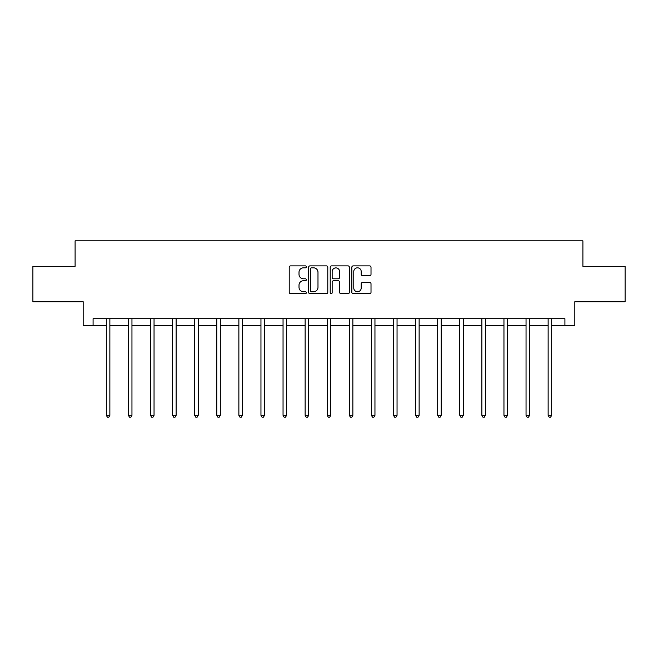 <?xml version="1.0" encoding="UTF-8"?>
<svg xmlns="http://www.w3.org/2000/svg" width="658" height="658" viewBox="0 0 658 658"><rect width="100%" height="100%" fill="white"/><g stroke="black" fill="none" stroke-linecap="round" stroke-linejoin="round"><path stroke-width="0.99" d="M306.34 266.852A0.971 0.971 0 0 0 305.37 265.881L290.606 265.881A1.39 1.39 0 0 0 289.216 267.271L289.216 292.284A1.39 1.39 0 0 0 290.606 293.674L305.37 293.674A0.971 0.971 0 0 0 306.34 292.703A0.971 0.971 0 0 0 305.37 291.733L303.461 291.733A4.45 4.45 0 0 1 299.012 287.283L299.012 285.202A4.45 4.45 0 0 1 303.461 280.752L305.37 280.752A0.971 0.971 0 0 0 306.34 279.773A0.971 0.971 0 0 0 305.37 278.803L303.461 278.803A4.45 4.45 0 0 1 299.012 274.353L299.012 272.272A4.45 4.45 0 0 1 303.461 267.822L305.37 267.822A0.971 0.971 0 0 0 306.34 266.852M369.623 275.677A1.39 1.39 0 0 0 371.013 274.287L371.013 267.271A1.39 1.39 0 0 0 369.623 265.881L353.223 265.881A1.39 1.39 0 0 0 351.833 267.271L351.833 292.284A1.39 1.39 0 0 0 353.223 293.674L369.623 293.674A1.39 1.39 0 0 0 371.013 292.284L371.013 283.812A1.39 1.39 0 0 0 369.623 282.422L362.599 282.422A1.39 1.39 0 0 0 361.209 283.812L361.209 288.015A3.718 3.718 0 0 1 357.491 291.733A3.718 3.718 0 0 1 353.774 288.015L353.774 271.54A3.718 3.718 0 0 1 357.491 267.822A3.718 3.718 0 0 1 361.209 271.54L361.209 274.287A1.39 1.39 0 0 0 362.599 275.677L369.623 275.677M93.082 325.8L93.082 318.719L564.918 318.719L564.918 325.8L574.829 325.8L574.829 301.726L625.1 301.726L625.1 266.326L582.898 266.326L582.898 240.836L75.102 240.836L75.102 266.326L32.9 266.326L32.9 301.726L83.171 301.726L83.171 325.8L106.325 325.8M327.783 267.271A1.39 1.39 0 0 0 326.393 265.881L309.992 265.881A1.39 1.39 0 0 0 308.602 267.271L308.602 292.284A1.39 1.39 0 0 0 309.992 293.674L326.393 293.674A1.39 1.39 0 0 0 327.783 292.284L327.783 267.271M331.607 265.881L348.008 265.881A1.39 1.39 0 0 1 349.398 267.271L349.398 292.284A1.39 1.39 0 0 1 348.008 293.674L340.992 293.674A1.39 1.39 0 0 1 339.602 292.284L339.602 282.142A1.39 1.39 0 0 0 338.212 280.752L333.548 280.752A1.39 1.39 0 0 0 332.158 282.142L332.158 292.703A0.971 0.971 0 0 1 331.188 293.674A0.971 0.971 0 0 1 330.217 292.703L330.217 267.271A1.39 1.39 0 0 1 331.607 265.881M109.861 325.8L128.417 325.8M131.954 325.8L150.501 325.8M154.046 325.8L172.593 325.8M176.138 325.8L194.686 325.8M198.222 325.8L216.778 325.8M220.315 325.8L238.87 325.8M242.407 325.8L260.955 325.8M264.5 325.8L283.047 325.8M286.592 325.8L305.139 325.8M308.676 325.8L327.232 325.8M330.768 325.8L349.324 325.8M352.861 325.8L371.408 325.8M374.953 325.8L393.5 325.8M397.045 325.8L415.593 325.8M419.13 325.8L437.685 325.8M441.222 325.8L459.778 325.8M463.314 325.8L481.862 325.8M485.407 325.8L503.954 325.8M507.499 325.8L526.046 325.8M529.583 325.8L548.139 325.8M551.675 325.8L564.918 325.8M311.522 267.822A0.971 0.971 0 0 0 310.551 268.793L310.551 290.762A0.971 0.971 0 0 0 311.522 291.733L313.537 291.733A4.45 4.45 0 0 0 317.987 287.283L317.987 272.272A4.45 4.45 0 0 0 313.537 267.822L311.522 267.822M339.602 271.614A3.718 3.718 0 0 0 335.884 267.896A3.718 3.718 0 0 0 332.158 271.614L332.158 277.413A1.39 1.39 0 0 0 333.548 278.803L338.212 278.803A1.39 1.39 0 0 0 339.602 277.413L339.602 271.614M110.051 318.719L109.968 318.924A1.415 1.415 0 0 0 109.861 319.459L109.861 415.321L106.325 415.321L106.325 319.459A1.415 1.415 0 0 0 106.218 318.924L106.135 318.719M109.861 415.321L108.8 417.164L107.386 417.164L106.325 415.321M132.143 318.719L132.052 318.924A1.415 1.415 0 0 0 131.954 319.459L131.954 415.321L128.417 415.321L128.417 319.459A1.415 1.415 0 0 0 128.31 318.924L128.228 318.719M131.954 415.321L130.893 417.164L129.478 417.164L128.417 415.321M154.227 318.719L154.145 318.924A1.415 1.415 0 0 0 154.046 319.459L154.046 415.321L150.501 415.321L150.501 319.459A1.415 1.415 0 0 0 150.402 318.924L150.32 318.719M154.046 415.321L152.985 417.164L151.57 417.164L150.501 415.321M176.319 318.719L176.237 318.924A1.415 1.415 0 0 0 176.138 319.459L176.138 415.321L172.593 415.321L172.593 319.459A1.415 1.415 0 0 0 172.495 318.924L172.412 318.719M176.138 415.321L175.077 417.164L173.654 417.164L172.593 415.321M198.412 318.719L198.329 318.924A1.415 1.415 0 0 0 198.222 319.459L198.222 415.321L194.686 415.321L194.686 319.459A1.415 1.415 0 0 0 194.587 318.924L194.497 318.719M198.222 415.321L197.161 417.164L195.747 417.164L194.686 415.321M220.504 318.719L220.422 318.924A1.415 1.415 0 0 0 220.315 319.459L220.315 415.321L216.778 415.321L216.778 319.459A1.415 1.415 0 0 0 216.671 318.924L216.589 318.719M220.315 415.321L219.254 417.164L217.839 417.164L216.778 415.321M242.596 318.719L242.506 318.924A1.415 1.415 0 0 0 242.407 319.459L242.407 415.321L238.87 415.321L238.87 319.459A1.415 1.415 0 0 0 238.764 318.924L238.681 318.719M242.407 415.321L241.346 417.164L239.931 417.164L238.87 415.321M264.68 318.719L264.598 318.924A1.415 1.415 0 0 0 264.5 319.459L264.5 415.321L260.955 415.321L260.955 319.459A1.415 1.415 0 0 0 260.856 318.924L260.774 318.719M264.5 415.321L263.439 417.164L262.024 417.164L260.955 415.321M286.773 318.719L286.691 318.924A1.415 1.415 0 0 0 286.592 319.459L286.592 415.321L283.047 415.321L283.047 319.459A1.415 1.415 0 0 0 282.948 318.924L282.866 318.719M286.592 415.321L285.523 417.164L284.108 417.164L283.047 415.321M308.865 318.719L308.783 318.924A1.415 1.415 0 0 0 308.676 319.459L308.676 415.321L305.139 415.321L305.139 319.459A1.415 1.415 0 0 0 305.041 318.924L304.95 318.719M308.676 415.321L307.615 417.164L306.2 417.164L305.139 415.321M330.958 318.719L330.875 318.924A1.415 1.415 0 0 0 330.768 319.459L330.768 415.321L327.232 415.321L327.232 319.459A1.415 1.415 0 0 0 327.125 318.924L327.042 318.719M330.768 415.321L329.707 417.164L328.293 417.164L327.232 415.321M353.05 318.719L352.959 318.924A1.415 1.415 0 0 0 352.861 319.459L352.861 415.321L349.324 415.321L349.324 319.459A1.415 1.415 0 0 0 349.217 318.924L349.135 318.719M352.861 415.321L351.8 417.164L350.385 417.164L349.324 415.321M375.134 318.719L375.052 318.924A1.415 1.415 0 0 0 374.953 319.459L374.953 415.321L371.408 415.321L371.408 319.459A1.415 1.415 0 0 0 371.309 318.924L371.227 318.719M374.953 415.321L373.892 417.164L372.477 417.164L371.408 415.321M397.226 318.719L397.144 318.924A1.415 1.415 0 0 0 397.045 319.459L397.045 415.321L393.5 415.321L393.5 319.459A1.415 1.415 0 0 0 393.402 318.924L393.32 318.719M397.045 415.321L395.976 417.164L394.561 417.164L393.5 415.321M419.319 318.719L419.236 318.924A1.415 1.415 0 0 0 419.13 319.459L419.13 415.321L415.593 415.321L415.593 319.459A1.415 1.415 0 0 0 415.494 318.924L415.404 318.719M419.13 415.321L418.069 417.164L416.654 417.164L415.593 415.321M441.411 318.719L441.329 318.924A1.415 1.415 0 0 0 441.222 319.459L441.222 415.321L437.685 415.321L437.685 319.459A1.415 1.415 0 0 0 437.578 318.924L437.496 318.719M441.222 415.321L440.161 417.164L438.746 417.164L437.685 415.321M463.503 318.719L463.413 318.924A1.415 1.415 0 0 0 463.314 319.459L463.314 415.321L459.778 415.321L459.778 319.459A1.415 1.415 0 0 0 459.671 318.924L459.588 318.719M463.314 415.321L462.253 417.164L460.839 417.164L459.778 415.321M485.588 318.719L485.505 318.924A1.415 1.415 0 0 0 485.407 319.459L485.407 415.321L481.862 415.321L481.862 319.459A1.415 1.415 0 0 0 481.763 318.924L481.681 318.719M485.407 415.321L484.346 417.164L482.923 417.164L481.862 415.321M507.68 318.719L507.598 318.924A1.415 1.415 0 0 0 507.499 319.459L507.499 415.321L503.954 415.321L503.954 319.459A1.415 1.415 0 0 0 503.855 318.924L503.773 318.719M507.499 415.321L506.43 417.164L505.015 417.164L503.954 415.321M529.772 318.719L529.69 318.924A1.415 1.415 0 0 0 529.583 319.459L529.583 415.321L526.046 415.321L526.046 319.459A1.415 1.415 0 0 0 525.948 318.924L525.857 318.719M529.583 415.321L528.522 417.164L527.107 417.164L526.046 415.321M551.865 318.719L551.782 318.924A1.415 1.415 0 0 0 551.675 319.459L551.675 415.321L548.139 415.321L548.139 319.459A1.415 1.415 0 0 0 548.032 318.924L547.95 318.719M551.675 415.321L550.614 417.164L549.2 417.164L548.139 415.321"/></g></svg>
